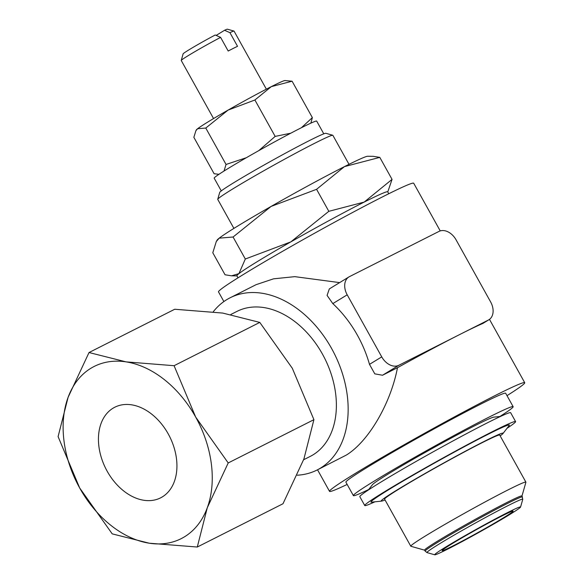 <?xml version="1.0" encoding="UTF-8"?>
<svg xmlns="http://www.w3.org/2000/svg" width="584" height="584" viewBox="0 0 584 584"><rect width="100%" height="100%" fill="white"/><g stroke="black" fill="none" stroke-linecap="round" stroke-linejoin="round"><path stroke-width="0.88" d="M213.561 118.552L181.244 60.488A30.215 1.226 -29.1 0 1 181.244 60.437L183.12 53.852A25.367 1.029 -29.1 0 1 189.194 49.691A25.367 1.029 -29.1 0 1 215.226 34.996L220.599 37.376L228.198 51.027A30.215 1.226 150.9 0 1 237.527 46.311L229.935 32.667A30.215 1.226 -29.1 0 1 234.001 31.069A30.215 1.226 -29.1 0 1 234.045 31.098L266.362 89.162M181.244 60.437A30.215 1.226 -29.1 0 1 188.479 55.473A30.215 1.226 -29.1 0 1 220.599 37.376M221.27 190.895L214.182 178.164A58.663 2.38 -29.1 0 1 228.227 168.433A58.663 2.38 -29.1 0 1 283.882 136.853A58.663 2.38 -29.1 0 1 316.696 121.107L323.784 133.838M233.899 228.402L217.752 199.399A65.875 2.672 -29.1 0 1 217.744 199.283L219.715 192.384A60.794 2.467 -29.1 0 1 234.272 182.412A60.794 2.467 -29.1 0 1 290.949 150.227A60.794 2.467 -29.1 0 1 325.872 133.298L332.771 135.262A65.875 2.672 -29.1 0 1 332.865 135.327L349.013 164.33M217.744 199.283A65.875 2.672 -29.1 0 1 233.52 188.471A65.875 2.672 -29.1 0 1 294.927 153.599A65.875 2.672 -29.1 0 1 332.771 135.262M387.769 191.939L392.054 179.383L364.182 202.079L328.821 211.32L290.817 241.893A86.315 3.504 -29.1 0 1 364.182 202.079A86.315 3.504 -29.1 0 1 387.718 191.844A86.315 3.504 150.9 0 0 339.428 215A86.315 3.504 150.9 0 0 257.537 261.464A86.315 3.504 150.9 0 0 236.878 275.787A86.315 3.504 -29.1 0 1 238.929 273.626A86.315 3.504 -29.1 0 1 257.537 261.464A86.315 3.504 -29.1 0 1 290.817 241.893L245.316 259.011L238.929 273.626L231.593 275.816L225.044 274.772L212.795 252.77L216.292 241.52L219.19 238.162A86.315 3.504 -29.1 0 1 237.797 226.001A86.315 3.504 -29.1 0 1 271.078 206.437A86.315 3.504 -29.1 0 1 344.443 166.623A86.315 3.504 -29.1 0 1 367.664 156.257L373.256 156.337L379.804 157.381L344.443 166.623L316.579 189.318L271.078 206.437L233.074 237.009L219.19 238.162A86.315 3.504 -29.1 0 0 217.204 240.002L216.292 241.52M368.738 489.487A91.418 3.708 -29.1 0 1 353.378 495.612A91.418 3.708 -29.1 0 1 375.264 480.442A91.418 3.708 -29.1 0 1 462.002 431.226A91.418 3.708 -29.1 0 1 513.146 406.69A91.418 3.708 -29.1 0 1 499.853 416.509M513.146 406.69L505.671 393.251A91.418 3.708 150.9 0 0 454.527 417.794A91.418 3.708 150.9 0 0 367.789 467.01A91.418 3.708 150.9 0 0 345.903 482.18L353.378 495.612M368.343 489.991L372.453 484.691A69.759 2.832 -29.1 0 1 389.01 473.5A69.759 2.832 -29.1 0 1 452.483 437.401A69.759 2.832 -29.1 0 1 493.816 417.137L500.488 416.443M374.921 501.809A86.315 3.504 -29.1 0 1 364.752 505.54A86.315 3.504 -29.1 0 1 385.411 491.217A86.315 3.504 -29.1 0 1 467.309 444.752A86.315 3.504 -29.1 0 1 515.592 421.582A86.315 3.504 -29.1 0 1 507.065 428.262M364.752 505.54L359.817 496.67A86.315 3.504 -29.1 0 1 380.483 482.355A86.315 3.504 -29.1 0 1 462.375 435.883A86.315 3.504 -29.1 0 1 510.657 412.72L515.592 421.582M385.038 499.955A69.759 2.832 -29.1 0 1 381.593 501.116A69.759 2.832 -29.1 0 1 397.886 489.458A69.759 2.832 -29.1 0 1 466.74 450.483A69.759 2.832 -29.1 0 1 502.955 433.562A69.759 2.832 -29.1 0 1 500.159 435.883M381.593 501.116L371.424 502.174A79.205 3.212 -29.1 0 1 389.922 488.939A79.205 3.212 -29.1 0 1 468.098 444.687A79.205 3.212 -29.1 0 1 509.219 425.481L502.955 433.562M424.612 550.172L410.88 546.274A65.875 2.672 -29.1 0 1 410.786 546.208A65.875 2.672 -29.1 0 1 426.554 535.28A65.875 2.672 -29.1 0 1 489.049 499.816A65.875 2.672 -29.1 0 1 525.899 482.136A65.875 2.672 -29.1 0 1 525.907 482.253L521.986 495.977M410.786 546.208L384.586 499.145A65.875 2.672 -29.1 0 1 400.354 488.217A65.875 2.672 -29.1 0 1 462.856 452.753A65.875 2.672 -29.1 0 1 499.707 435.073L525.899 482.136M425.13 551.099L424.59 550.135A55.721 2.263 -29.1 0 1 437.927 540.894A55.721 2.263 -29.1 0 1 490.794 510.898A55.721 2.263 -29.1 0 1 521.965 495.94L522.768 499.32A54.823 2.226 -29.1 0 0 507.817 505.729A54.823 2.226 -29.1 0 0 440.081 543.456A54.823 2.226 -29.1 0 0 427.035 552.603L425.13 551.099A55.721 2.263 -29.1 0 1 438.467 541.857A55.721 2.263 -29.1 0 1 507.314 503.525A55.721 2.263 -29.1 0 1 522.497 496.904M508.795 515.11A49.136 1.993 -29.1 0 1 462.995 541.12A49.136 1.993 -29.1 0 1 434.766 554.8A49.136 1.993 -29.1 0 1 446.453 546.595A49.136 1.993 -29.1 0 1 493.881 519.709A49.136 1.993 -29.1 0 1 520.563 507.043A49.136 1.993 -29.1 0 1 508.795 515.11M397.485 367.694L382.535 375.242L374.789 373.848L369.489 364.365A96.469 67.861 -116.8 0 0 357.488 335.362A96.469 67.861 -116.8 0 0 332.814 303.614L327.084 295.409L329.31 288.927L348.911 276.94A15.235 10.811 58.6 0 0 347.195 294.818L381.739 356.875A15.235 10.811 58.6 0 0 398.799 365.299L460.002 334.384A111.705 4.533 150.9 0 0 397.485 367.694C390.769 403.142 368.796 441.278 346.37 455.046L317.076 470.018A96.469 67.861 -116.8 0 0 331.581 348.451A96.469 67.861 -116.8 0 0 230.096 297.796A96.469 67.861 -116.8 0 0 213.255 311.783M230.096 297.796L256.091 284.671L273.546 278.831L294.789 276.648L339.64 282.612M230.855 314.477L236.958 311.396A81.234 57.144 63.2 0 1 322.419 354.043A81.234 57.144 63.2 0 1 310.214 456.418L303.622 459.747M205.78 128.049L228.132 110.062A50.771 2.059 -29.1 0 1 271.29 86.644A50.771 2.059 -29.1 0 1 284.956 80.548L292.095 81.212L271.29 86.644L254.901 99.995L228.132 110.062A50.771 2.059 -29.1 0 0 208.561 121.574A50.771 2.059 -29.1 0 0 197.611 128.728L205.78 128.049L226.044 164.462L224.008 171.039M246.338 157.716L226.044 164.462M89.023 352.532L68.094 397.339A96.469 67.861 63.2 0 1 90.812 368.322A96.469 67.861 63.2 0 1 126.086 361.876L89.023 352.532L174.725 309.25L222.723 313.068L259.785 322.412L292.314 368.278L313.915 419.67L303.914 458.951L282.984 503.751L197.282 547.033L207.283 507.751A96.469 67.861 63.2 0 1 184.566 536.769A96.469 67.861 63.2 0 1 149.285 543.215A96.469 67.861 63.2 0 1 79.694 488.005A96.469 67.861 63.2 0 1 68.094 397.339L58.093 436.62L79.694 488.005L112.223 533.871L149.285 543.215L197.282 547.033M507.007 395.653A111.705 4.533 150.9 0 0 524.731 382.71A111.705 4.533 150.9 0 0 462.251 412.698A111.705 4.533 150.9 0 0 356.269 472.828A111.705 4.533 150.9 0 0 329.529 491.363A111.705 4.533 150.9 0 0 347.159 484.428M223.884 301.548L218.504 291.883A111.705 4.533 -29.1 0 1 245.243 273.356A111.705 4.533 -29.1 0 1 351.225 213.218A111.705 4.533 -29.1 0 1 413.706 183.237L440.241 230.914M483.048 323.332L482.742 323.499A111.705 4.533 150.9 0 0 460.002 334.384L488.348 320.068A15.235 10.811 58.6 0 0 488.888 319.769A15.235 10.811 58.6 0 0 490.611 301.892L456.067 239.834A15.235 10.811 58.6 0 0 439 231.41L349.458 276.641A15.235 10.811 58.6 0 0 348.911 276.94M107.164 471.208A50.771 35.719 63.2 0 1 114.8 407.223A50.771 35.719 63.2 0 1 168.214 433.883A50.771 35.719 63.2 0 1 160.578 497.867A50.771 35.719 63.2 0 1 107.164 471.208M451.855 543.865A40.617 1.65 -29.1 0 1 490.399 522.001A40.617 1.65 -29.1 0 1 513.117 511.095A40.617 1.65 -29.1 0 1 503.393 517.84A40.617 1.65 -29.1 0 1 464.857 539.704A40.617 1.65 -29.1 0 1 442.132 550.602A40.617 1.65 -29.1 0 1 451.855 543.865M216.168 35.412L224.555 30.28L229.935 32.667M224.555 30.28A25.367 1.029 -29.1 0 1 227.417 29.2L234.001 31.069M207.283 507.751L228.213 462.951L195.684 417.086A96.469 67.861 63.2 0 1 207.283 507.751M195.684 417.086L174.083 365.701L126.086 361.876A96.469 67.861 63.2 0 1 195.684 417.086M228.213 462.951L313.915 419.67M174.083 365.701L259.785 322.412M218.949 174.309L214.116 173.733L193.852 137.32L195.91 130.699L197.611 128.728A50.771 2.059 -29.1 0 0 196.443 129.809L195.91 130.699M310.87 123.136L312.36 117.618L301.417 127.713M290.774 133.196L275.166 136.4L258.778 150.635M312.36 117.618L292.095 81.212M275.166 136.4L254.901 99.995M245.316 259.011L233.074 237.009M392.054 179.383L379.804 157.381M328.821 211.32L316.579 189.318M297.263 475.208A96.469 67.861 -116.8 0 0 317.076 470.018M398.799 365.299L382.535 375.242M332.814 303.614L347.195 294.818M381.739 356.875L369.489 364.365M482.742 323.499L488.348 320.068M238.009 277.823L236.878 275.787M434.766 554.8L427.035 552.603M524.731 382.71L489.48 319.368M488.888 319.769L483.048 323.339M329.529 491.363L317.528 469.791M218.876 174.361L217.971 174.346M236.936 275.896L231.593 275.816M520.563 507.043L522.768 499.32M388.776 193.742L387.71 191.829"/></g></svg>
